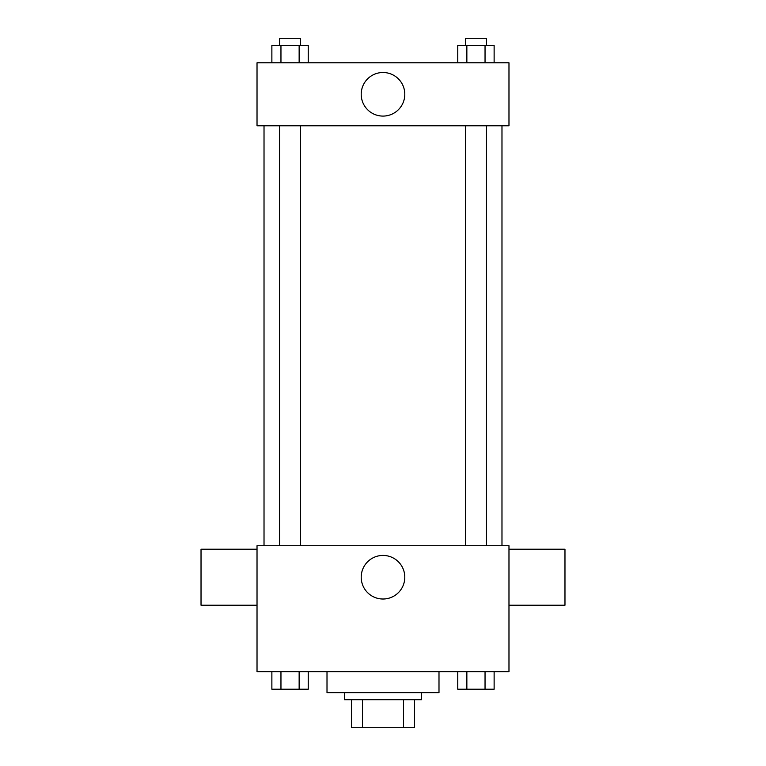 <?xml version="1.0" encoding="UTF-8"?>
<svg xmlns="http://www.w3.org/2000/svg" width="766" height="766" viewBox="0 0 766 766"><rect width="100%" height="100%" fill="white"/><g stroke="black" fill="none" stroke-linecap="round" stroke-linejoin="round"><path stroke-width="1.15" d="M403.538 699.703L403.538 727.7L351.508 727.7L351.508 699.703M403.538 727.7L414.492 727.7L414.492 699.703L414.492 727.7M421.491 692.703L421.491 699.703L344.509 699.703L344.509 692.703M362.462 699.703L362.462 727.7M327.005 671.705L327.005 692.703L438.995 692.703L438.995 671.705M508.978 671.705L257.022 671.705L257.022 545.727L508.978 545.727L508.978 671.705M404.793 577.219A21.793 21.793 0 0 1 372.104 596.092A21.793 21.793 0 0 1 372.104 558.347A21.793 21.793 0 0 1 404.793 577.219M508.978 605.217L564.973 605.217L564.973 549.222L508.978 549.222M257.022 549.222L201.027 549.222L201.027 605.217L257.022 605.217M501.979 125.787L501.979 545.727M465.45 545.727L465.45 125.787M300.55 125.787L300.55 545.727M508.978 125.787L257.022 125.787L257.022 62.793L508.978 62.793L508.978 125.787M404.793 94.295A21.793 21.793 0 0 1 372.104 113.167A21.793 21.793 0 0 1 372.104 75.422A21.793 21.793 0 0 1 404.793 94.295M494.127 62.793L494.127 45.299L457.762 45.299L457.762 62.793M485.041 45.299L485.041 62.793M466.858 45.299L466.858 62.793M465.45 45.299L465.45 38.3L486.448 38.3L486.448 45.299M308.238 62.793L308.238 45.299L271.873 45.299L271.873 62.793M299.142 45.299L299.142 62.793M280.959 45.299L280.959 62.793M279.552 45.299L279.552 38.3L300.55 38.3L300.55 45.299M494.127 671.705L494.127 689.208L457.762 689.208L457.762 671.705M485.041 671.705L485.041 689.208M466.858 671.705L466.858 689.208M486.448 689.208L465.45 689.208M308.238 671.705L308.238 689.208L271.873 689.208L271.873 671.705M299.142 671.705L299.142 689.208M280.959 671.705L280.959 689.208M300.55 689.208L279.552 689.208M264.021 125.787L264.021 545.727M486.448 545.727L486.448 125.787M279.552 125.787L279.552 545.727"/></g></svg>
